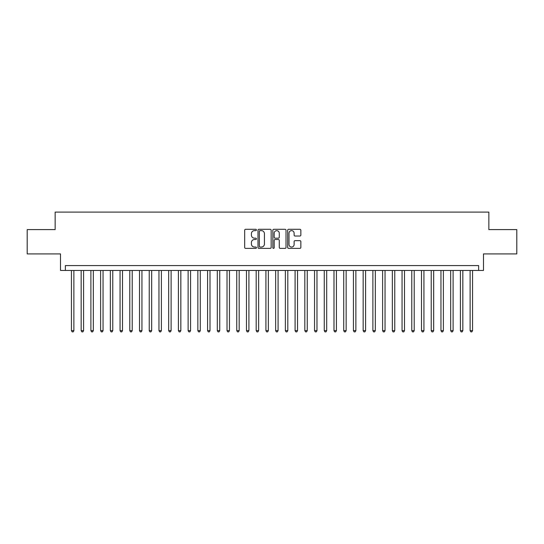<?xml version="1.0" encoding="UTF-8"?>
<svg xmlns="http://www.w3.org/2000/svg" width="544" height="544" viewBox="0 0 544 544"><rect width="100%" height="100%" fill="white"/><g stroke="black" fill="none" stroke-linecap="round" stroke-linejoin="round"><path stroke-width="0.82" d="M256.442 229.962A0.666 0.666 0 0 0 255.775 229.296L245.63 229.296A0.952 0.952 0 0 0 244.678 230.248L244.678 247.432A0.952 0.952 0 0 0 245.63 248.384L255.775 248.384A0.666 0.666 0 0 0 256.442 247.717A0.666 0.666 0 0 0 255.775 247.051L254.463 247.051A3.053 3.053 0 0 1 251.41 243.998L251.41 242.563A3.053 3.053 0 0 1 254.463 239.51L255.775 239.51A0.666 0.666 0 0 0 256.442 238.843A0.666 0.666 0 0 0 255.775 238.17L254.463 238.17A3.053 3.053 0 0 1 251.41 235.117L251.41 233.689A3.053 3.053 0 0 1 254.463 230.636L255.775 230.636A0.666 0.666 0 0 0 256.442 229.962M299.894 236.028A0.952 0.952 0 0 0 300.846 235.069L300.846 230.248A0.952 0.952 0 0 0 299.894 229.296L288.633 229.296A0.952 0.952 0 0 0 287.674 230.248L287.674 247.432A0.952 0.952 0 0 0 288.633 248.384L299.894 248.384A0.952 0.952 0 0 0 300.846 247.432L300.846 241.611A0.952 0.952 0 0 0 299.894 240.652L295.072 240.652A0.952 0.952 0 0 0 294.12 241.611L294.12 244.494A2.55 2.55 0 0 1 291.564 247.051A2.55 2.55 0 0 1 289.014 244.494L289.014 233.186A2.55 2.55 0 0 1 291.564 230.636A2.55 2.55 0 0 1 294.12 233.186L294.12 235.069A0.952 0.952 0 0 0 295.072 236.028L299.894 236.028M478.632 270.443L483.494 270.443L483.494 253.912L516.8 253.912L516.8 229.602L488.845 229.602L488.845 212.099L55.155 212.099L55.155 229.602L27.2 229.602L27.2 253.912L60.506 253.912L60.506 270.443L478.632 270.443L478.632 265.581L65.368 265.581L65.368 270.443M271.164 230.248A0.952 0.952 0 0 0 270.212 229.296L258.951 229.296A0.952 0.952 0 0 0 257.992 230.248L257.992 247.432A0.952 0.952 0 0 0 258.951 248.384L270.212 248.384A0.952 0.952 0 0 0 271.164 247.432L271.164 230.248M273.788 229.296L285.049 229.296A0.952 0.952 0 0 1 286.008 230.248L286.008 247.432A0.952 0.952 0 0 1 285.049 248.384L280.235 248.384A0.952 0.952 0 0 1 279.276 247.432L279.276 240.462A0.952 0.952 0 0 0 278.324 239.51L275.128 239.51A0.952 0.952 0 0 0 274.169 240.462L274.169 247.717A0.666 0.666 0 0 1 273.503 248.384A0.666 0.666 0 0 1 272.836 247.717L272.836 230.248A0.952 0.952 0 0 1 273.788 229.296M259.998 230.636A0.666 0.666 0 0 0 259.332 231.302L259.332 246.384A0.666 0.666 0 0 0 259.998 247.051L261.378 247.051A3.053 3.053 0 0 0 264.438 243.998L264.438 233.689A3.053 3.053 0 0 0 261.378 230.636L259.998 230.636M279.276 233.233A2.55 2.55 0 0 0 276.726 230.683A2.55 2.55 0 0 0 274.169 233.233L274.169 237.218A0.952 0.952 0 0 0 275.128 238.17L278.324 238.17A0.952 0.952 0 0 0 279.276 237.218L279.276 233.233M71.441 270.443L71.441 330.636L73.875 330.636L73.875 270.443M73.875 330.636L73.148 331.901L72.175 331.901L71.441 330.636M81.165 270.443L81.165 330.636L83.599 330.636L83.599 270.443M83.599 330.636L82.872 331.901L81.899 331.901L81.165 330.636M90.889 270.443L90.889 330.636L93.323 330.636L93.323 270.443M93.323 330.636L92.596 331.901L91.623 331.901L90.889 330.636M100.613 270.443L100.613 330.636L103.047 330.636L103.047 270.443M103.047 330.636L102.32 331.901L101.347 331.901L100.613 330.636M110.337 270.443L110.337 330.636L112.771 330.636L112.771 270.443M112.771 330.636L112.044 331.901L111.071 331.901L110.337 330.636M120.061 270.443L120.061 330.636L122.495 330.636L122.495 270.443M122.495 330.636L121.768 331.901L120.795 331.901L120.061 330.636M129.785 270.443L129.785 330.636L132.219 330.636L132.219 270.443M132.219 330.636L131.492 331.901L130.519 331.901L129.785 330.636M139.509 270.443L139.509 330.636L141.943 330.636L141.943 270.443M141.943 330.636L141.216 331.901L140.243 331.901L139.509 330.636M149.233 270.443L149.233 330.636L151.667 330.636L151.667 270.443M151.667 330.636L150.94 331.901L149.967 331.901L149.233 330.636M158.957 270.443L158.957 330.636L161.391 330.636L161.391 270.443M161.391 330.636L160.664 331.901L159.691 331.901L158.957 330.636M168.681 270.443L168.681 330.636L171.115 330.636L171.115 270.443M171.115 330.636L170.388 331.901L169.415 331.901L168.681 330.636M178.405 270.443L178.405 330.636L180.839 330.636L180.839 270.443M180.839 330.636L180.112 331.901L179.139 331.901L178.405 330.636M188.129 270.443L188.129 330.636L190.563 330.636L190.563 270.443M190.563 330.636L189.836 331.901L188.863 331.901L188.129 330.636M197.853 270.443L197.853 330.636L200.287 330.636L200.287 270.443M200.287 330.636L199.56 331.901L198.587 331.901L197.853 330.636M207.577 270.443L207.577 330.636L210.011 330.636L210.011 270.443M210.011 330.636L209.284 331.901L208.311 331.901L207.577 330.636M217.301 270.443L217.301 330.636L219.735 330.636L219.735 270.443M219.735 330.636L219.008 331.901L218.035 331.901L217.301 330.636M227.025 270.443L227.025 330.636L229.459 330.636L229.459 270.443M229.459 330.636L228.732 331.901L227.759 331.901L227.025 330.636M236.749 270.443L236.749 330.636L239.183 330.636L239.183 270.443M239.183 330.636L238.456 331.901L237.483 331.901L236.749 330.636M246.473 270.443L246.473 330.636L248.907 330.636L248.907 270.443M248.907 330.636L248.18 331.901L247.207 331.901L246.473 330.636M256.197 270.443L256.197 330.636L258.631 330.636L258.631 270.443M258.631 330.636L257.904 331.901L256.931 331.901L256.197 330.636M265.921 270.443L265.921 330.636L268.355 330.636L268.355 270.443M268.355 330.636L267.628 331.901L266.655 331.901L265.921 330.636M275.645 270.443L275.645 330.636L278.079 330.636L278.079 270.443M278.079 330.636L277.345 331.901L276.372 331.901L275.645 330.636M285.369 270.443L285.369 330.636L287.803 330.636L287.803 270.443M287.803 330.636L287.069 331.901L286.096 331.901L285.369 330.636M295.093 270.443L295.093 330.636L297.527 330.636L297.527 270.443M297.527 330.636L296.793 331.901L295.82 331.901L295.093 330.636M304.817 270.443L304.817 330.636L307.251 330.636L307.251 270.443M307.251 330.636L306.517 331.901L305.544 331.901L304.817 330.636M314.541 270.443L314.541 330.636L316.975 330.636L316.975 270.443M316.975 330.636L316.241 331.901L315.268 331.901L314.541 330.636M324.265 270.443L324.265 330.636L326.699 330.636L326.699 270.443M326.699 330.636L325.965 331.901L324.992 331.901L324.265 330.636M333.989 270.443L333.989 330.636L336.423 330.636L336.423 270.443M336.423 330.636L335.689 331.901L334.716 331.901L333.989 330.636M343.713 270.443L343.713 330.636L346.147 330.636L346.147 270.443M346.147 330.636L345.413 331.901L344.44 331.901L343.713 330.636M353.437 270.443L353.437 330.636L355.871 330.636L355.871 270.443M355.871 330.636L355.137 331.901L354.164 331.901L353.437 330.636M363.161 270.443L363.161 330.636L365.595 330.636L365.595 270.443M365.595 330.636L364.861 331.901L363.888 331.901L363.161 330.636M372.885 270.443L372.885 330.636L375.319 330.636L375.319 270.443M375.319 330.636L374.585 331.901L373.612 331.901L372.885 330.636M382.609 270.443L382.609 330.636L385.043 330.636L385.043 270.443M385.043 330.636L384.309 331.901L383.336 331.901L382.609 330.636M392.333 270.443L392.333 330.636L394.767 330.636L394.767 270.443M394.767 330.636L394.033 331.901L393.06 331.901L392.333 330.636M402.057 270.443L402.057 330.636L404.491 330.636L404.491 270.443M404.491 330.636L403.757 331.901L402.784 331.901L402.057 330.636M411.781 270.443L411.781 330.636L414.215 330.636L414.215 270.443M414.215 330.636L413.481 331.901L412.508 331.901L411.781 330.636M421.505 270.443L421.505 330.636L423.939 330.636L423.939 270.443M423.939 330.636L423.205 331.901L422.232 331.901L421.505 330.636M431.229 270.443L431.229 330.636L433.663 330.636L433.663 270.443M433.663 330.636L432.929 331.901L431.956 331.901L431.229 330.636M440.953 270.443L440.953 330.636L443.387 330.636L443.387 270.443M443.387 330.636L442.653 331.901L441.68 331.901L440.953 330.636M450.677 270.443L450.677 330.636L453.111 330.636L453.111 270.443M453.111 330.636L452.377 331.901L451.404 331.901L450.677 330.636M460.401 270.443L460.401 330.636L462.835 330.636L462.835 270.443M462.835 330.636L462.101 331.901L461.128 331.901L460.401 330.636M470.125 270.443L470.125 330.636L472.559 330.636L472.559 270.443M472.559 330.636L471.825 331.901L470.852 331.901L470.125 330.636"/></g></svg>
